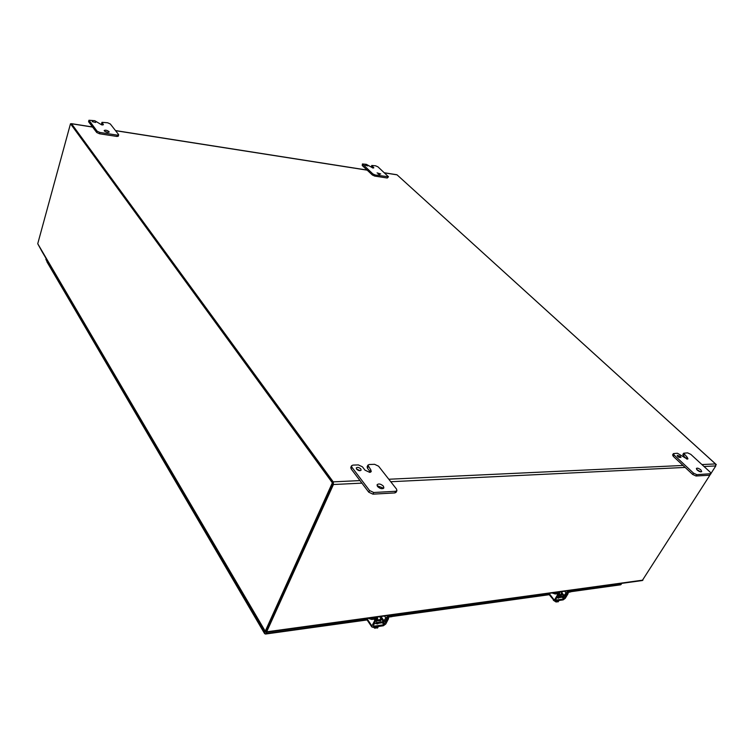 <?xml version="1.0" encoding="UTF-8"?>
<svg xmlns="http://www.w3.org/2000/svg" width="754" height="754" viewBox="0 0 754 754"><rect width="100%" height="100%" fill="white"/><g stroke="black" fill="none" stroke-linecap="round" stroke-linejoin="round"><path stroke-width="1.13" d="M247.218 601.277L246.944 602.597L247.218 601.277M253.825 612.531L253.476 613.737L254.739 614.095M234.371 579.374L234.117 580.693L234.371 579.374M240.451 590.693L240.403 591.428L240.451 590.693M221.987 558.262L221.742 559.581L221.987 558.262M227.84 569.185L227.802 569.93L227.84 569.185M210.027 537.894L209.8 539.204L210.027 537.894M215.682 548.441L215.653 549.185L215.682 548.441M198.49 518.224L198.274 519.525L198.49 518.224M203.938 528.422L203.919 529.157L203.938 528.422M187.341 499.223L187.143 500.515L187.341 499.223M192.6 509.091L192.59 509.827L192.6 509.091M176.559 480.854L176.37 482.145L176.559 480.854M181.648 490.402L181.639 491.137L181.648 490.402M166.134 463.088L165.965 464.37L166.134 463.088M171.054 472.334L171.054 473.069L171.054 472.334M156.05 445.897L155.88 447.169L156.05 445.897M160.809 454.86L160.809 455.586L160.809 454.86M146.276 429.252L146.125 430.515L146.276 429.252M150.885 437.942L150.894 438.658L150.885 437.942M136.813 413.126L136.672 414.389L136.813 413.126M141.281 421.552L141.29 422.268L141.281 421.552M127.643 397.499L127.511 398.753L127.643 397.499M131.969 405.671L131.988 406.387L131.969 405.671M118.755 382.344L118.623 383.588L118.755 382.344M122.94 390.28L122.968 390.996L122.94 390.28M110.131 367.641L110.009 368.876L110.131 367.641M114.193 375.351L114.212 376.058L114.193 375.351M101.752 353.372L101.639 354.597L101.752 353.372M105.692 360.855L105.73 361.562L105.692 360.855M93.619 339.507L93.515 340.733L93.619 339.507M97.445 346.793L97.483 347.5L97.445 346.793M85.72 326.048L85.626 327.264L85.72 326.048M89.443 333.136L89.481 333.834L89.443 333.136M78.048 312.967L77.964 314.173L78.048 312.967M81.658 319.866L81.696 320.554L81.658 319.866M70.584 300.252L70.499 301.449L70.584 300.252M74.09 306.963L74.137 307.651L74.09 306.963M63.327 287.887L63.251 289.074L63.327 287.887M66.738 294.418L66.786 295.106L66.738 294.418M56.267 275.851L56.192 277.029L56.267 275.851M59.585 282.213L59.632 282.891L59.585 282.213M49.396 264.136L49.33 265.314L49.396 264.136M52.62 270.337L52.667 271.016L52.62 270.337M227.878 570.043L253.476 613.737M192.656 509.94L227.802 569.93M46.022 258.396L45.966 259.564M181.714 491.25L192.59 509.827M171.12 473.182L181.639 491.137M160.885 455.699L171.054 473.069M150.97 438.781L160.809 455.586M141.366 422.391L150.894 438.658M132.054 406.51L141.29 422.268M123.034 391.109L131.988 406.387M114.288 376.18L122.968 390.996M105.796 361.684L114.212 376.058M97.549 347.613L105.73 361.562M89.547 333.947L97.483 347.5M81.762 320.676L89.481 333.834M74.203 307.773L81.696 320.554M66.852 295.219L74.137 307.651M59.698 283.014L66.786 295.106M52.742 271.129L59.632 282.891M265.059 633.841L264.55 633.53L265.106 631.748M46.946 261.864L46.852 261.082M265.05 633.878L266.058 633.558L266.652 632.257M620.542 584.821L621.861 583.351M397.217 174.985L716.3 464.596M384.512 172.873L397.056 174.843L715.508 463.927L701.927 464.568M359.988 480.59L333.202 481.853L71.545 123.769L92.619 127.077M333.202 481.853L333.428 484.52L266.671 631.824L266.181 632.314L265.342 631.777M71.074 123.835L71.545 123.769M711.041 473.371L715.791 465.934L715.508 463.927M642.267 580.542L709.891 475.19M360.12 470.694L356.51 469.007M360.808 468.941C358.998 467.32 357.49 466.971 356.293 467.904L356.585 469.101C358.395 470.732 359.894 471.08 361.1 470.147L360.808 468.941M383.079 488.63L382.636 487.838L377.104 485.717M383.428 486.189C380.883 483.898 378.772 483.399 377.104 484.709L377.537 486.49C380.082 488.799 382.193 489.299 383.861 487.989L383.428 486.189M374.568 464.313L378.574 466.198L396.519 489.082L396.906 490.647L395.643 491.288L373.72 492.494L369.554 490.534L351.873 467.216L351.534 465.784L352.891 465.105L358.376 464.907L362.42 466.811L364.983 470.157L369.714 472.372L371.241 471.618L370.827 469.921L367.895 465.152L369.196 464.511L374.568 464.313M367.895 465.152L367.132 466.783L367.481 468.225L370.054 471.561L370.827 469.921M370.459 472.249L370.054 471.561M351.534 465.784L350.78 467.433L351.119 468.865L351.873 467.216M369.554 490.534L368.763 492.202L351.119 468.865M368.763 492.202L372.928 494.162L373.72 492.494M395.643 491.288L394.851 492.928L372.928 494.162M394.851 492.928L396.104 492.287L396.906 490.647M266.237 631.089L333.381 482.777L71.291 123.873L70.49 123.75L37.738 243.731L42.017 251.553M333.381 482.777L332.363 482.824L70.49 123.75M266.209 631.296L265.182 631.861L265.248 631.221L332.363 482.824M256.624 617.281L265.182 631.861M679.345 457.499L677.987 456.698M680.391 456.387L677.186 455.331L677.752 456.49L680.947 457.546L680.391 456.387M700.617 471.844L696.639 469.459M700.871 469.902C698.854 468.328 697.356 467.829 696.385 468.404L697.214 470.081C699.231 471.655 700.73 472.164 701.71 471.589L700.871 469.902M687.582 452.862L690.815 454.36L710.268 472.23L710.984 473.691L696.847 474.671L693.51 473.135L674.076 454.992L673.407 453.606L677.412 453.239L687.299 459.111L687.94 458.837L687.139 457.207L683.652 453.229L687.582 452.862M683.652 453.229L682.841 454.53L683.52 455.906L686.329 458.517L687.139 457.207M686.856 459.082L686.329 458.517M673.407 453.606L672.596 454.926L673.265 456.311L674.076 454.992M693.51 473.135L692.681 474.454L673.265 456.311M692.681 474.454L696.017 476L696.847 474.671M710.466 473.927L709.627 475.237L696.017 476M709.627 475.237L710.984 473.691M95.635 122.45L92.195 121.62L95.635 122.45M108.029 132.431L104.957 131.441M109.019 131.639C107.106 130.254 105.494 129.867 104.203 130.48L104.335 130.913C106.257 132.299 107.86 132.695 109.16 132.082L109.019 131.639M107.643 122.77L110.329 123.995L118.557 134.504L117.304 135.136L99.848 132.44L97.096 131.177L88.963 120.244L94.74 120.697L101.762 124.91L103.392 124.627L101.969 122.318L107.643 122.77M101.969 122.318L101.592 123.618L102.478 124.975M88.963 120.244L88.595 121.554L89.076 120.593M97.096 131.177L96.719 132.497L88.708 121.903M96.719 132.497L99.471 133.76L99.848 132.44M117.304 135.136L116.917 136.446L99.471 133.76M116.917 136.446L118.293 136.191L118.68 134.881M367.782 165.927L365.172 165.154L367.782 165.927M379.63 174.579L378.056 173.929M380.742 173.967L377.085 172.883L380.742 173.967M375.671 165.823L377.98 166.87L388.498 176.785L375.209 174.985L372.844 173.91L362.429 163.957L366.359 164.334L372.891 167.991L373.805 167.84L371.788 165.456L375.671 165.823M371.788 165.456L371.345 166.54L372.599 167.935M362.429 163.957L362.231 165.512L362.674 164.419M372.844 173.91L372.391 175.013L362.231 165.512M372.391 175.013L374.757 176.087L375.209 174.985M387.726 176.926L387.273 178.01L374.757 176.087M387.273 178.01L388.498 176.785M381.43 616.452L380.638 617.328L378.885 616.8M375.784 626.866L375.04 628.336L373.371 627.215M378.348 626.499L377.594 627.969L376.717 628.091L377.236 627.083L376.434 627.196L375.04 628.336M376.717 628.091L376.595 627.168M562.201 591.57L561.739 592.305L560.241 591.833M553.559 599.873L553.144 599.373M557.018 600.768L556.235 602.078L553.332 600.241M559.006 600.476L558.214 601.796L557.536 601.89L558.083 600.985L557.46 601.07L556.235 602.078M557.536 601.89L557.432 601.117M380.761 618.054L381.09 619.835L377.245 619.75M381.09 619.835L380.563 620.853L376.736 620.787M387.82 615.575L388.253 616.207L385.803 617.95L383.324 621.664L376.34 622.644L377.65 618.157L369.865 618.044M367.99 618.299L371.694 619.449L376.463 618.959L374.898 622.399L374.813 623.322L375.812 623.671L382.796 622.681L385.247 620.938L387.726 617.224L392.061 616.621L394.012 614.717M388.253 616.207L392.589 615.603L394.003 614.736M378.385 623.304L377.528 623.907L376.067 623.633M387.499 617.29L387.33 618.996L383.843 624.764L373.362 626.272L375.869 618.874M388.602 617.102L388.442 618.836L385.775 624.02L383.324 625.782L372.844 627.29L371.835 626.942L371.929 625.999L366.84 618.459M374.747 619.025L374.587 620.778L371.929 625.999M559.053 597.668L558.478 598.167L556.706 597.592M567.366 592.352L567.197 593.832L563.7 598.978L555.585 600.137L558.356 593.549M568.205 592.182L568.054 593.709L565.264 598.327L563.153 599.882L555.038 601.051L549.072 593.379M557.489 593.671L557.329 595.208L554.548 599.864M561.428 593.304L561.73 594.736L559.129 594.689M561.73 594.736L561.183 595.651L558.591 595.613M567.687 590.816L568.148 591.353L566.047 592.889L563.615 596.188L558.205 596.951L559.817 592.795L553.804 592.719M556.97 597.149L557.658 597.865L563.068 597.093L565.18 595.566L566.895 592.785L570.957 591.805L572.484 590.156M552.022 592.964L555.198 593.992L558.62 593.511L558.394 594.586M568.148 591.353L572.39 590.391M46.833 261.148L264.607 632.86M621.211 584.397L571.881 591.23M548.95 594.397L393.362 615.933M366.868 619.6L266.058 633.558M683.049 465.454L388.8 479.242M115.56 130.678L367.198 170.159M333.428 484.52L361.911 483.135M390.751 481.731L685.16 467.423M704.038 466.509L715.791 465.934M642.945 580.128L266.671 631.824M367.481 468.225L368.244 466.594M37.738 243.731L265.248 631.221M683.52 455.906L684.321 454.605M101.705 123.976L102.082 122.676M103.062 124.9L103.26 124.212M371.59 167.002L372.033 165.918M373.221 168.029L373.522 167.294M383.324 621.664L380.798 617.988M381.317 616.97L384.144 621.07M384.474 616.037L385.803 617.95M372.222 618.412L371.694 619.449M376.218 617.168L376.651 617.809M392.589 615.603L392.061 616.621M383.494 622.474L384.672 624.171M382.448 622.729L383.843 624.764M375.718 620.617L374.587 620.778M388.442 618.836L387.33 618.996M563.229 597.064L564.407 598.459M562.201 597.215L563.7 598.978M558.205 595.085L557.329 595.208M568.054 593.709L567.197 593.832M563.615 596.188L561.805 594.058M561.787 592.701L564.322 595.669M564.623 591.23L566.047 592.889M555.745 593.068L555.198 593.992M558.705 592.05L559.166 592.597M571.513 590.891L570.957 591.805M45.89 259.451L52.667 271.016M46.88 261.761L264.55 633.53M265.578 634.039L367.113 619.958M392.815 616.395L549.214 594.708M571.523 591.617L620.674 584.802M396.793 174.73L384.408 172.779M367.104 170.065L115.485 130.574M92.544 126.974L71.404 123.656M266.181 632.314L642.399 580.523M41.951 251.45L256.53 617.14M377.801 623.841L378.056 623.351M379.479 620.551L381.354 616.895M560.345 595.123L562.182 592.06M376.906 617.074L377.566 618.035M366.161 618.553L371.835 626.942M548.196 593.492L554.388 600.853M559.129 591.994L559.741 592.71"/></g></svg>
